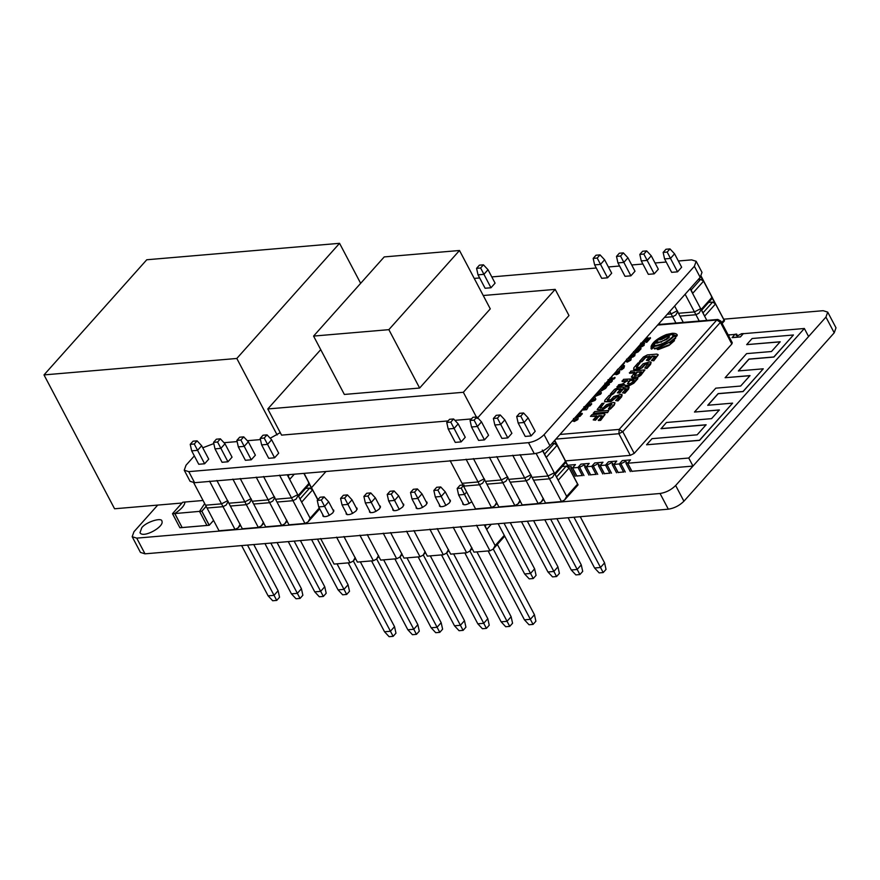 <?xml version="1.0" encoding="UTF-8"?>
<svg xmlns="http://www.w3.org/2000/svg" width="880" height="880" viewBox="0 0 880 880"><rect width="100%" height="100%" fill="white"/><g stroke="black" fill="none" stroke-linecap="round" stroke-linejoin="round"><path stroke-width="1.32" d="M449.405 499.653L450.417 500.302L449.515 502.799C445.137 506.363 441.782 507.452 439.45 506.088L439.483 504.878M379.445 505.615L380.457 506.275L379.555 508.772C375.177 512.325 371.822 513.425 369.49 512.05L369.523 510.851M426.085 501.644L427.097 502.293L426.195 504.79C421.817 508.354 418.462 509.443 416.13 508.079L416.163 506.869M332.805 509.597L333.806 510.246L332.915 512.754C328.537 516.307 325.182 517.407 322.85 516.032L322.883 514.833M402.765 503.635L403.777 504.284L402.875 506.781C398.497 510.345 395.142 511.434 392.81 510.059L392.843 508.86M471.812 501.798C467.291 504.735 464.277 505.505 462.77 504.097L462.803 502.898M356.125 507.606L357.126 508.255L356.235 510.763C351.857 514.316 348.502 515.416 346.17 514.041L346.203 512.842M141.768 527.725C145.805 522.016 161.975 517.011 161.92 521.158C164.56 526.845 143.055 538.604 139.986 532.73L141.768 527.725M157.729 505.087L133.969 531.718L132.176 536.712L140.459 552.42L145.002 553.828L668.327 509.19C674.267 508.255 679.47 505.604 683.925 501.215L834.218 332.816L836 327.811L827.717 312.114L823.174 310.695L723.811 319.176M132.176 536.712L136.719 538.131L660.044 493.493C665.995 492.558 671.198 489.896 675.653 485.507L825.935 317.108L827.717 312.114M325.963 471.504L311.608 487.586M360.657 283.327L339.559 243.32L146.762 259.765L44 374.913L236.808 358.468L339.559 243.32M277.134 434.951L236.808 358.468M182.017 503.019L114.576 508.772L44 374.913M179.949 527.758L209.242 525.261L179.894 527.747L182.138 527.549L174.768 513.568L172.513 513.755L179.894 527.747L172.502 513.678L182.71 502.238L185.02 502.018L182.732 502.227L172.524 513.667L174.801 513.469C181.148 509.41 184.558 505.593 185.009 502.029L203.06 500.478L185.009 502.029C184.558 505.593 181.148 509.41 174.801 513.469L182.138 527.549L209.176 525.25L201.806 511.258L199.551 511.445L206.932 525.437L199.529 511.368L174.768 513.568L201.806 511.17L206.14 506.319M204.699 503.58L199.529 511.368L204.699 503.58M671.572 334.015L676.445 335.731L677.303 335.17C676.907 333.861 675.257 333.234 672.342 333.278L666.292 334.587C657.899 338.107 652.839 342.023 651.112 346.346L651.156 348.601L652.08 348.161L651.992 347.149C652.377 343.838 655.655 340.483 661.837 337.084L671.572 334.015L676.709 336.237L677.292 334.994M663.883 336.721L670.307 334.697M651.255 348.898L650.991 348.392L651.42 349.107L652.344 348.656L655.754 341.924M657.91 340.164L660.935 338.217M669.482 340.23L672.848 337.227L673.156 335.379M653.18 345.62L655.358 345.532C661.771 344.586 667.513 341.649 672.584 336.732L673.068 335.104L671.363 334.51L660.275 339.9L658.779 339.647L655.655 342.034C658.856 342.936 662.937 341.495 667.898 337.711C670.384 336.149 669.944 336.732 666.578 339.471L657.239 343.156L655.292 343.134L653.807 344.432L653.455 346.126L661.155 344.696M666.116 339.779L668.987 337.601M655.655 342.034L661.562 342.067M661.034 339.031L662.145 339.449M663.949 338.503L664.246 337.238M673.563 340.109L675.653 338.239L675.818 336.677L673.948 336.314C668.206 341.979 661.683 345.345 654.357 346.39L653.521 347.336L654.258 348.436L657.448 347.787L669.801 342.1L675.389 337.733L675.554 336.171M669.471 342.969L673.101 340.461M653.521 347.336L654.522 348.942L653.785 347.842L654.522 348.942L658.218 348.139M669.053 345.4L674.487 340.659L673.53 340.109L657.228 348.568L657.316 349.492L658.625 349.448L669.053 345.4L674.223 340.153M651.42 360.459L653.554 360.272L658.075 354.618L656.843 354.101L647.383 354.915L643.434 356.983L639.419 361.482L641.553 361.295L645.381 357.016L650.023 356.235L646.382 360.305L648.373 360.14L652.014 356.059L655.237 356.169L651.42 360.459L653.818 360.778L658.207 354.882M646.382 360.305L648.648 360.646L652.278 356.565L655.512 356.675M639.419 361.482L641.817 361.801L645.645 357.522L650.287 356.73M645.238 368.148L646.921 368.511L650.562 364.441L651.101 362.494M633.622 369.534L638.418 369.622L642.202 367.829L645.337 364.496L648.329 363.704M641.938 367.334L645.062 363.99L648.098 363.638L644.732 368.093L646.657 368.005L651.035 362.197L649.814 361.845L643.17 363.748L640.057 367.125L636.57 367.719L636.295 367.059L640.211 362.67L638.22 362.835L633.831 367.752L633.633 369.556L642.202 367.829M636.834 368.214L636.559 367.565L640.211 362.67M638.979 376.706L638.374 376.376L638.638 376.882L640.959 375.199L644.974 369.886L630.839 371.096L629.618 373.274L635.074 372.801M638.638 376.882L632.819 377.828L631.576 377.234M621.973 381.029L627.572 380.556L622.435 384.01L618.618 384.791L617.21 387.178L624.701 384.989C624.8 385.957 626.395 386.144 629.508 385.539L633.776 383.251L637.879 378.642L623.48 379.346L622.237 381.535L627.847 381.051M624.602 385.22L624.437 384.483C624.536 385.451 626.131 385.638 629.244 385.044L633.512 382.745L637.615 378.147M622.501 392.854L624.635 392.678L629.035 386.925L618.596 387.299L614.515 389.389L610.412 393.987C611.567 394.801 613.404 393.481 615.901 390.038C615.967 389.18 617.672 388.74 621.005 388.74L617.375 392.81L619.366 392.645L623.095 388.465L626.23 388.674L622.501 392.854L624.899 393.184L628.639 389.004L629.09 387.211M617.375 392.81L619.63 393.151L623.359 388.971L626.494 389.18M610.412 393.987L610.676 394.493C611.831 395.307 613.668 393.987 616.165 390.544C616.231 389.675 617.936 389.246 621.28 389.235M615.604 400.587L617.749 400.4L622.072 394.669L620.95 394.328L613.844 396.506L610.819 399.74L607.387 400.125L611.204 395.164L609.202 395.34L604.912 400.147L604.571 401.621L610.632 401.203L616.781 396.231L619.344 396.407L615.604 400.587L618.013 400.906L621.654 396.825L622.127 394.966M604.648 401.775L610.896 401.709L617.045 396.737L619.608 396.902M607.651 400.631L611.204 395.164M609.422 408.309C608.256 409.2 608.553 409.464 610.335 409.101L614.284 405.086L614.944 403.04M609.081 408.683L608.487 408.65L609.158 407.814C607.992 408.694 608.289 408.958 610.071 408.595L614.02 404.591L614.889 402.754L613.492 402.413L606.551 404.657L603.13 407.935L599.951 408.078L604.01 403.227L600.314 408.199M597.388 409.717L602.085 410.19L608.069 406.098L611.985 404.613L611.721 404.107L609.158 407.814M607.552 412.621L608.872 410.344L594.737 411.554L593.153 413.325L607.552 412.621L608.872 410.344M598.246 420.035L600.38 419.859L604.901 414.194L603.68 413.677L591.943 414.678L590.447 416.361L596.849 415.811L593.208 419.892L595.21 419.716L598.84 415.646L602.074 415.756L598.51 420.541L600.644 420.354L605.033 414.458M593.208 419.892L595.474 420.222L599.115 416.141L602.338 416.251M590.447 416.361L597.113 416.317M573.518 418.528L574.387 420.288M576.609 419.672L575.861 418.55L576.983 417.428L578.116 417.758L577.819 419.595L574.244 421.531L572.693 420.739M578.149 418.066L577.819 419.595M579.128 413.017L582.351 413.886L582.032 413.292L579.678 415.921L575.784 416.768M582.296 413.798L579.942 416.427L575.322 417.296M581.647 411.004L579.733 413.149L581.647 411.004M587.301 403.865L591.723 404.008L590.051 405.889L585.442 406.978M591.448 403.513L589.776 405.383L583.902 406.78L588.049 407.319L586.641 409.695L581.724 410.113M592.955 397.529L595.034 397.573L595.837 399.19L595.309 398.079L595.837 399.19L595.045 400.378L587.686 403.436M598.488 391.325L600.567 391.38L601.37 392.986L600.842 391.875L601.37 392.986L600.578 394.185L593.219 397.243M603.449 385.781L607.596 385.429L605.704 388.344L601.667 390.753L600.49 389.092M600.325 389.84L599.434 390.28M609.994 378.444L615.098 377.806L614.086 378.95L609.587 379.962M614.834 377.311L613.822 378.444L607.981 379.764L612.447 380.787L611.094 382.294L606.551 383.35M604.868 383.174L609.466 384.131L608.454 385.264L604.34 384.78M608.322 381.502L607.365 381.381M611.028 378.092L612.667 375.441L611.028 378.092L609.796 378.191M614.625 373.252L616.506 372.416L616.979 373.626M618.255 373.01L617.606 371.954L618.816 370.832L619.762 371.481M619.08 371.338L619.487 372.9L617.694 374.22L616.121 374.726L615.318 374.022L612.656 375.221M618.816 370.832L619.223 372.394L615.857 374.22L616.121 374.726L615.318 374.022M617.859 369.138L616.671 370.788M624.492 365.926L623.953 367.994L621.632 369.765L619.487 369.952L622.919 366.52M622.952 366.828L620.202 367.004M624.393 363.11L622.49 365.244L624.393 363.11M626.538 359.117L627.407 360.877M629.64 360.261L628.881 359.128L630.014 358.006L631.136 358.347L630.839 360.173L627.264 362.109L625.724 361.328M631.18 358.644L630.839 360.173M630.036 355.982L631.917 355.146L632.39 356.356M633.666 355.74L633.028 354.684L634.227 353.562L635.173 354.211M634.491 354.068L634.898 355.63L633.105 356.95L631.532 357.456L630.729 356.752L628.078 357.951M634.227 353.562L634.634 355.124L631.268 356.95L631.532 357.456L630.729 356.752M636.647 348.579L641.058 348.733L638.077 351.945L634.887 353.276L633.809 352.187M640.904 343.035L640.134 344.663M644.644 343.596L643.665 343.002L644.127 345.389L640.035 347.721L642.774 344.102L640.805 346.093M643.929 343.508L644.127 345.389M640.442 346.401L636.999 348.183M646.129 337.953L650.54 338.096L646.723 342.386L645.227 341.979L648.065 338.811L646.459 338.943L644.094 342.397L642.598 342.001L645.139 339.064M648.329 339.317L646.723 339.449M737.572 335.841L736.648 334.092L735.042 334.235L732.138 337.645L740.41 336.941L743.292 333.696L804.353 328.493L808.599 336.545L692.989 466.081L631.939 471.284L627.693 463.232L630.531 459.899L622.27 460.603L619.311 463.914L620.917 463.771L625.273 472.032M735.031 334.4L729.52 334.873L728.651 335.863M578.116 467.467L572.605 467.929L575.443 464.596L567.182 465.3M591.888 466.29L586.377 466.763L589.215 463.419L580.954 464.123L577.995 467.434L579.601 467.302L583.957 475.552M605.66 465.113L600.149 465.586L602.987 462.242L594.726 462.946L591.767 466.257L593.373 466.125L597.729 474.375M619.432 463.936L613.921 464.409L616.759 461.076L608.498 461.78L605.539 465.091L607.145 464.948L611.501 473.198M627.693 463.232L688.743 458.029L804.353 328.493M660.99 428.615L706.101 424.765L697.136 434.819L652.025 438.669L646.569 444.785L699.479 440.264L732.622 403.139L707.74 405.262L718.135 393.613L743.017 391.49L763.257 368.808L738.375 370.931L748.946 359.084L773.828 356.961L793.441 334.983L752.125 338.514L746.669 344.63L780.175 341.77L771.485 351.516L746.603 353.628L725.109 377.718L749.991 375.595L740.663 386.045L715.781 388.168L694.474 412.049L719.356 409.926L711.568 418.649L666.446 422.499L661.045 428.714L706.156 424.875M694.474 412.049L719.411 410.025M725.109 377.718L750.046 375.694M746.669 344.63L780.23 341.869M738.43 371.03L749.001 359.183L773.883 357.06L793.441 334.983M707.784 405.361L718.179 393.712L743.061 391.589L763.257 368.808M646.569 444.785L699.534 440.374L732.622 403.139M658.086 324.555L717.86 319.451L720.863 321.101L732.27 342.738L731.83 343.981L720.412 322.344L622.798 431.728L634.205 453.376L731.83 343.981M634.205 453.376L630.3 455.367L618.893 433.73L555.852 439.109M565.587 460.889L630.3 455.367M572.605 467.929L576.851 475.981L582.362 475.519M586.377 466.763L590.623 474.815L596.134 474.342M600.149 465.586L604.395 473.638L609.906 473.165M613.921 464.409L618.167 472.461L623.678 471.988M576.84 476.157L572.484 467.907L570.878 468.039L575.234 476.3M590.612 474.98L586.256 466.73L584.65 466.873L589.006 475.123M604.384 473.814L600.028 465.553L598.422 465.696L602.778 473.946M618.156 472.637L613.8 464.376L612.194 464.519L616.55 472.769M631.928 471.46L627.572 463.21L625.966 463.342L630.322 471.592M688.743 458.029L692.989 466.081M572.484 467.907L575.443 464.596M570.878 468.039L571.373 466.664L568.623 466.653M586.256 466.73L589.215 463.419M582.351 475.684L577.995 467.434M584.65 466.873L585.145 465.498L583.891 465.102L579.601 467.302M600.028 465.553L602.987 462.242M596.123 474.518L591.767 466.257M598.422 465.696L598.917 464.321L597.663 463.925L593.373 466.125M613.8 464.376L616.759 461.076M609.895 473.341L605.539 465.091M612.194 464.519L612.689 463.144L611.435 462.759L607.145 464.948M627.572 463.21L630.531 459.899M623.667 472.164L619.311 463.914M625.966 463.342L626.461 461.967L625.207 461.582L620.917 463.771M729.619 334.862L727.925 334.84M728.596 335.753L729.531 334.697M743.391 333.696L741.697 333.663L737.407 335.863L736.164 335.467L736.648 334.092M740.41 336.941L743.303 333.531M732.094 337.546L740.355 336.842M668.162 338.217L669.416 336.919M663.619 336.721C661.034 337.645 660.264 338.426 661.298 339.042C664.037 338.096 664.807 337.326 663.619 336.721L664.499 337.414M657.228 348.568L658.361 348.953L668.789 344.894M638.715 376.211L644.974 369.886M629.343 372.768L634.81 372.295L631.356 377.025L638.407 376.992M636.823 372.13L641.355 371.745L638.55 374.88L634.579 375.606L634.304 374.946L636.823 372.13L641.619 372.251M634.579 375.606L634.304 374.946L634.568 375.452L637.087 372.636M634.843 376.112L634.568 375.452M616.946 386.672L624.437 384.483M629.706 380.369L633.974 380.006C632.203 383.009 630.058 384.219 627.517 383.647L629.706 380.369L634.238 380.512M627.517 383.647L629.97 380.875M607.387 400.125L607.376 399.454L607.64 399.96M604.01 403.227L602.008 403.392L597.168 409.497L601.821 409.684L607.805 405.603L611.721 404.107M593.153 413.325L607.288 412.115M646.459 338.943L644.094 342.397M643.83 341.902L642.598 342.001M650.276 337.601L646.723 342.386M646.459 341.88L645.227 341.979M643.06 344.245L642.18 344.311L642.455 344.817M642.18 344.311L637.659 347.446M643.863 344.883L639.771 347.226M639.727 345.125L643.665 343.002M640.794 348.227L637.813 351.439L634.623 352.77L633.545 351.681M638.583 349.437L636.416 349.624L635.591 351.67L638.583 349.437M638.847 349.943L636.68 350.13L635.855 352.176M630.465 356.257L631.268 356.95L630.465 356.257L629.002 357.148M633.402 355.234L633.028 354.684L633.402 355.234L632.126 355.85L631.917 355.146L632.126 355.85M630.575 359.667L627 361.614L625.658 361.207L625.922 361.713M629.376 359.755L628.881 359.128L629.376 359.755L627.803 360.514L626.747 359.59L627.143 360.371M622.534 367.521L621.665 366.751M621.401 366.245L620.818 366.311M621.808 365.2L624.415 365.64L621.632 369.765M621.368 369.259L619.487 369.952M615.043 373.527L615.857 374.22L615.043 373.527L613.58 374.418M617.991 372.504L617.606 371.954L617.991 372.504L616.715 373.12L616.506 372.416L616.715 373.12M606.991 381.81L609.653 381.194L607.75 380.963M609.202 383.625L608.454 385.264M608.179 384.758L604.714 384.351M612.183 380.281L611.094 382.294M610.83 381.799L606.012 382.91M607.596 385.429L605.44 387.838L601.403 390.247L600.677 388.982M603.592 386.793L602.327 389.147L605.374 386.639L603.592 386.793L602.591 389.653M605.649 387.145L603.856 387.299M600.567 391.38L601.106 392.491L600.314 393.679L593.637 396.759M594.638 395.648L599.082 393.8L599.511 392.689L597.498 392.436M599.555 392.986L596.871 393.151M595.034 397.573L595.573 398.684L594.781 399.872L588.104 402.963M589.105 401.852L593.549 399.993L593.978 398.893L591.965 398.64M594.022 399.19L591.338 399.344M585.849 405.493L588.874 404.789L586.3 404.987M583.242 408.419L585.838 408.177L583.682 407.924M588.049 407.319L586.641 409.695M586.377 409.189L582.23 409.552M576.774 415.668L580.382 414.645L578.149 414.128M580.382 414.645L580.239 414.062L577.61 414.733M577.555 419.089L573.98 421.025L572.627 420.629L572.891 421.124M576.345 419.166L575.861 418.55L576.345 419.166L574.772 419.936L573.716 419.012L574.123 419.782M276.727 600.413L272.69 600.754L268.114 595.848L273.999 595.342L278.102 590.733L279.554 597.245L276.727 600.413L247.5 545.083M197.087 440.836L201.663 445.753L197.549 450.351L191.675 450.857L198.748 464.266L204.622 463.771L194.26 444.004L197.087 440.836L193.05 441.188L190.223 444.345L194.26 444.004M190.223 444.345L191.675 450.857M241.626 545.589L268.114 595.848M201.663 445.753L208.736 459.162L204.622 463.771M253.759 544.555L278.102 590.733M300.047 598.422L296.01 598.763L291.434 593.857L297.319 593.351L301.422 588.753L302.874 595.254L300.047 598.422L270.82 543.092M220.407 438.845L224.983 443.762L220.869 448.36L214.995 448.866L222.068 462.286L227.942 461.78L217.58 442.013L220.407 438.845L216.37 439.197L213.543 442.365L217.58 442.013M213.543 442.365L214.995 448.866M264.946 543.598L291.434 593.857M224.983 443.762L232.056 457.171L227.942 461.78M277.079 542.564L301.422 588.753M323.367 596.431L319.33 596.772L314.754 591.866L320.639 591.36L324.742 586.762L326.194 593.263L323.367 596.431L294.14 541.112M243.727 436.865L248.303 441.771L244.189 446.38L238.315 446.875L245.388 460.295L251.262 459.789L240.9 440.022L243.727 436.865L239.69 437.206L236.863 440.374L240.9 440.022M236.863 440.374L238.315 446.875M288.266 541.607L314.754 591.866M248.303 441.771L255.376 455.18L251.262 459.789M300.399 540.573L324.742 586.762M346.687 594.44L342.65 594.792L338.074 589.875L343.959 589.38L348.062 584.771L349.514 591.272L346.687 594.44L317.46 539.121M267.047 434.874L271.623 439.78L267.509 444.389L261.635 444.884L268.708 458.304L274.582 457.798L264.22 438.042L267.047 434.874L263.01 435.215L260.183 438.383L264.22 438.042M260.183 438.383L261.635 444.884M311.586 539.616L338.074 589.875M271.623 439.78L278.696 453.2L274.582 457.798M337.029 563.827L348.062 584.771M228.195 501.457L226.138 505.065L223.014 506.671L207.042 508.024L193.556 482.46M223.014 506.671L209.539 481.107M251.515 499.477L249.458 503.085L246.334 504.68L230.362 506.044L216.876 480.48M246.334 504.68L232.859 479.116M274.835 497.486L272.778 501.094L269.654 502.689L253.682 504.053L240.196 478.489M269.654 502.689L256.179 477.125M288.134 476.003L289.366 474.628M263.527 476.498L277.002 502.062L292.974 500.698L296.098 499.103L298.155 495.495L289.663 479.391L294.294 474.21M309.342 484.253L298.749 496.133M304.106 473.363L309.584 483.989L309.078 483.263L298.155 495.495M308.693 482.449L303.864 473.385M292.974 500.698L279.499 475.134M287.243 474.804L289.663 479.391L287.298 474.804M289.839 479.237L287.485 474.782M317.955 499.62L308.649 482.46M240.46 525.206L238.128 527.813L235.004 529.408L219.032 530.772L205.557 505.208L221.529 503.844L227.766 500.654M244.849 501.864L228.877 503.217L242.352 528.781L258.324 527.428L244.849 501.864L251.086 498.663M268.169 499.873L252.197 501.237L265.672 526.801L281.644 525.437L268.169 499.873L274.406 496.683M291.489 497.882L275.517 499.246L288.992 524.81L304.964 523.446L291.489 497.882L297.726 494.692L310.145 518.243L319.286 508.002M297.781 494.681L301.708 502.128L297.726 494.692M235.004 529.408L221.529 503.844M238.128 527.813L240.185 524.205M263.78 523.215L261.448 525.822L258.324 527.428M261.448 525.822L263.505 522.214M287.1 521.224L284.768 523.842L281.644 525.437M284.768 523.842L286.825 520.234M312.499 489.852L309.683 488.048L305.657 488.389M300.124 498.751L309.683 488.048M308.473 482.603L312.444 490.05L301.785 501.996M319.715 508.827L308.088 521.851L304.964 523.446M317.79 499.796L312.587 489.929M308.088 521.851L310.145 518.243M533.247 578.534L529.21 578.875L524.634 573.958L530.519 573.463L534.622 568.854L536.074 575.366L533.247 578.534L504.02 523.204M453.607 418.957L458.183 423.863L454.069 428.472L448.195 428.978L455.268 442.387L461.142 441.892L450.78 422.125L453.607 418.957L449.57 419.298L446.743 422.466L450.78 422.125M446.743 422.466L448.195 428.978M498.146 523.71L524.634 573.958M458.183 423.863L465.256 437.283L461.142 441.892M510.279 522.676L534.622 568.854M556.567 576.543L552.53 576.884L547.954 571.978L553.839 571.472L557.942 566.863L559.394 573.375L556.567 576.543L527.34 521.213M476.927 416.966L481.503 421.883L477.389 426.481L471.515 426.987L478.588 440.396L484.462 439.901L474.1 420.134L476.927 416.966L472.89 417.307L470.063 420.475L474.1 420.134M470.063 420.475L471.515 426.987M521.466 521.719L547.954 571.978M481.503 421.883L488.576 435.292L484.462 439.901M533.599 520.685L557.942 566.863M579.887 574.552L575.85 574.893L571.274 569.987L577.159 569.481L581.262 564.883L582.714 571.384L579.887 574.552L550.66 519.222M500.247 414.975L504.823 419.892L500.709 424.49L494.835 424.996L501.908 438.405L507.782 437.91L497.42 418.143L500.247 414.975L496.21 415.327L493.383 418.484L497.42 418.143M493.383 418.484L494.835 424.996M544.786 519.728L571.274 569.987M504.823 419.892L511.896 433.301L507.782 437.91M556.919 518.694L581.262 564.883M603.207 572.561L599.17 572.902L594.594 567.996L600.479 567.49L604.582 562.892L606.034 569.393L603.207 572.561L573.98 517.242M523.567 412.984L528.143 417.901L524.029 422.51L518.155 423.005L525.228 436.425L531.102 435.919L520.751 416.152L523.567 412.984L519.53 413.336L516.703 416.504L520.751 416.152M516.703 416.504L518.155 423.005M568.106 517.737L594.594 567.996M528.143 417.901L535.216 431.31L531.102 435.919M580.239 516.703L604.582 562.892M484.715 479.578L482.658 483.186L479.534 484.781L463.562 486.145L450.087 460.581M479.534 484.781L466.059 459.217M508.035 477.587L505.978 481.195L502.854 482.801L486.882 484.154L473.407 458.59M502.854 482.801L489.379 457.226M531.355 475.607L529.298 479.215L526.174 480.81L510.202 482.174L496.727 456.61M526.174 480.81L512.699 455.246M557.029 445.225L554.202 443.421L551.826 443.619M544.654 454.124L554.202 443.421M554.433 440.693L556.974 445.423L546.315 457.369M554.752 440.341L566.104 462.11L565.598 461.384L554.675 473.616L552.618 477.224L549.494 478.819L533.522 480.183L520.047 454.619M565.862 462.374L555.269 474.254M565.598 461.384L557.106 445.28M554.675 473.616L542.971 450.923M549.494 478.819L536.019 453.255M542.256 450.065L546.183 457.512L542.3 450.054M554.499 440.627L557.15 445.269L554.62 440.484M565.213 460.57L578.094 484.858L564.608 499.972L561.484 501.567L545.512 502.931L532.037 477.367L548.009 476.003L554.257 472.802L566.665 496.364L577.588 484.121L578.094 484.858M496.98 503.316L494.648 505.934L491.524 507.529L475.552 508.893L462.077 483.329L478.049 481.965L484.297 478.775M501.369 479.974L485.397 481.338L498.872 506.902L514.844 505.538L501.369 479.974L507.617 476.784M524.689 477.983L508.717 479.347L522.192 504.911L538.164 503.558L524.689 477.983L530.937 474.793M554.301 472.802L558.228 480.249L554.257 472.802M491.524 507.529L478.049 481.965M494.648 505.934L496.705 502.326M520.3 501.336L517.968 503.943L514.844 505.538M517.968 503.943L520.025 500.335M543.62 499.345L541.288 501.952L538.164 503.558M541.288 501.952L543.345 498.344M569.019 467.973L566.203 466.169L562.177 466.51M556.644 476.872L566.203 466.169M564.993 460.724L568.964 468.16L558.305 480.106M577.588 484.121L569.096 468.017M561.484 501.567L548.009 476.003M564.608 499.972L566.665 496.364M483.439 264.825L488.015 269.731L483.901 274.34L478.027 274.846L485.1 288.255L490.974 287.76L480.612 267.993L483.439 264.825L479.402 265.166L476.575 268.334L480.612 267.993M476.575 268.334L478.027 274.846M488.015 269.731L495.088 283.151L490.974 287.76M600.039 254.881L604.615 259.787L600.501 264.396L594.627 264.891L601.7 278.311L607.574 277.805L597.212 258.049L600.039 254.881L596.002 255.222L593.175 258.39L597.212 258.049M593.175 258.39L594.627 264.891M604.615 259.787L611.688 273.207L607.574 277.805M623.359 252.89L627.935 257.796L623.821 262.405L617.947 262.911L625.02 276.32L630.894 275.825L620.532 256.058L623.359 252.89L619.322 253.231L616.495 256.399L620.532 256.058M616.495 256.399L617.947 262.911M627.935 257.796L635.008 271.216L630.894 275.825M646.679 250.899L651.255 255.805L647.141 260.414L641.267 260.92L648.34 274.329L654.214 273.834L643.852 254.067L646.679 250.899L642.642 251.24L639.815 254.408L643.852 254.067M639.815 254.408L641.267 260.92M651.255 255.805L658.328 269.225L654.214 273.834M669.999 248.908L674.575 253.825L670.461 258.423L664.587 258.929L671.66 272.338L677.534 271.843L667.172 252.076L669.999 248.908L665.962 249.26L663.135 252.417L667.172 252.076M663.135 252.417L664.587 258.929M674.575 253.825L681.648 267.234L677.534 271.843M677.787 311.52L675.73 315.128L672.606 316.734L664.444 317.427M672.606 316.734L669.812 311.421M703.461 281.149L700.634 279.345L698.258 279.543M691.086 290.048L700.634 279.345M700.843 276.584L703.406 281.336L692.747 293.282M701.14 276.177L712.536 298.034L712.03 297.297L701.107 309.54L699.05 313.148L695.926 314.743L679.954 316.107L674.63 306.009M712.294 298.298L701.701 310.178M712.03 297.297L701.019 276.342M701.107 309.54L690.107 288.673M695.926 314.743L685.124 294.25M700.909 276.507L703.582 281.193M690.14 288.64L692.791 293.282L690.261 288.497M711.645 296.494L724.526 320.782L722.117 323.477M677.358 310.717L671.121 313.907L667.293 314.237M700.733 308.726L704.66 316.173L700.854 308.583L694.441 311.916L678.469 313.28L683.276 322.41M675.928 323.026L671.121 313.907M659.956 324.39L659.318 323.18M715.451 303.897L712.635 302.082L708.609 302.434M703.076 312.796L712.635 302.082M711.425 296.648L715.396 304.084L704.737 316.03M721.688 322.663L724.02 320.045L724.526 320.782M724.02 320.045L715.528 303.941M706.838 320.397L700.678 308.726M699.248 321.046L694.441 311.916M394.526 626.659L395.967 633.171L393.14 636.339L389.103 636.68L384.538 631.774L390.412 631.268L394.526 626.659L360.349 561.847M333.773 511.456L328.691 501.798L324.577 506.407L318.703 506.913L323.862 516.681M393.14 636.339L353.331 560.945M329.318 515.405L321.299 500.06L324.115 496.892L320.078 497.233L317.251 500.401L321.299 500.06M384.538 631.774L348.216 562.881M317.251 500.401L318.703 506.913M328.691 501.798L324.115 496.892M417.846 624.679L419.287 631.18L416.46 634.348L412.423 634.689L407.858 629.783L413.732 629.277L417.846 624.679L383.669 559.856M357.093 509.465L352.011 499.818L347.897 504.416L342.023 504.922L347.182 514.701M416.46 634.348L376.651 558.954M352.638 513.414L344.619 498.069L347.435 494.901L343.398 495.253L340.571 498.41L344.619 498.069M407.858 629.783L371.536 560.89M340.571 498.41L342.023 504.922M352.011 499.818L347.435 494.901M441.166 622.688L442.607 629.189L439.78 632.357L435.743 632.698L431.178 627.792L437.052 627.286L441.166 622.688L406.989 557.865M380.413 507.474L375.331 497.827L371.217 502.425L365.343 502.931L370.502 512.71M439.78 632.357L399.971 556.963M375.958 511.423L367.939 496.078L370.755 492.91L366.718 493.262L363.891 496.43L367.939 496.078M431.178 627.792L394.856 558.899M363.891 496.43L365.343 502.931M375.331 497.827L370.755 492.91M464.486 620.697L465.927 627.198L463.1 630.366L459.063 630.707L454.498 625.801L460.372 625.306L464.486 620.697L430.309 555.874M403.744 505.483L398.651 495.836L394.537 500.445L388.663 500.94L393.822 510.719M463.1 630.366L423.291 554.972M399.278 509.432L391.259 494.087L394.075 490.93L390.038 491.271L387.211 494.439L391.259 494.087M454.498 625.801L418.176 556.908M387.211 494.439L388.663 500.94M398.651 495.836L394.075 490.93M487.806 618.706L489.247 625.207L486.42 628.375L482.383 628.727L477.818 623.81L483.692 623.315L487.806 618.706L453.629 553.883M427.064 503.492L421.971 493.845L417.857 498.454L411.983 498.949L417.142 508.728M486.42 628.375L446.611 552.981M422.598 507.441L414.579 492.107L417.395 488.939L413.358 489.28L410.531 492.448L414.579 492.107M477.818 623.81L441.496 554.917M410.531 492.448L411.983 498.949M421.971 493.845L417.395 488.939M511.126 616.715L512.567 623.227L509.74 626.384L505.703 626.736L501.138 621.819L507.012 621.324L511.126 616.715L476.949 551.892M450.384 501.512L445.291 491.854L441.177 496.463L435.303 496.969L440.462 506.737M509.74 626.384L469.931 550.99M445.918 505.45L437.899 490.116L440.715 486.948L436.678 487.289L433.851 490.457L437.899 490.116M501.138 621.819L464.816 552.926M433.851 490.457L435.303 496.969M445.291 491.854L440.715 486.948M534.446 614.724L535.887 621.236L533.06 624.404L529.023 624.745L524.458 619.839L530.332 619.333L534.446 614.724L497.365 544.401M533.06 624.404L493.251 549.01M469.238 503.47L464.497 494.472L458.623 494.978L463.782 504.746M466.664 492.041L464.497 494.472L461.219 488.125L464.035 484.957L459.998 485.298L457.171 488.466L461.219 488.125M524.458 619.839L488.136 550.946M457.171 488.466L458.623 494.978M355.498 558.514L353.166 561.121L350.042 562.716L334.07 564.08L320.595 538.516M350.042 562.716L336.567 537.152M353.166 561.121L355.223 557.513M378.818 556.523L376.486 559.141L373.362 560.736L357.39 562.089L343.915 536.525M373.362 560.736L359.887 535.172M376.486 559.141L378.543 555.522M402.138 554.532L399.806 557.15L396.682 558.745L380.71 560.109L367.235 534.545M396.682 558.745L383.207 533.181M399.806 557.15L401.863 553.542M425.458 552.541L423.126 555.159L420.002 556.754L404.03 558.118L390.555 532.554M420.002 556.754L406.527 531.19M423.126 555.159L425.183 551.551M448.778 550.55L446.446 553.168L443.322 554.763L427.35 556.127L413.875 530.563M443.322 554.763L429.847 529.199M446.446 553.168L448.503 549.56M472.098 548.559L469.766 551.177L466.642 552.772L450.67 554.136L437.195 528.572M466.642 552.772L453.167 527.208M469.766 551.177L471.823 547.569M485.122 526.097L486.354 524.711M484.286 524.887L486.706 529.474L491.282 524.293M504.713 536.162L493.086 549.186L489.962 550.781L473.99 552.145L460.515 526.581M493.086 549.186L495.143 545.578L504.284 535.348M495.143 545.578L484.242 524.887M489.962 550.781L476.487 525.217M486.827 529.331L484.484 524.876M459.503 250.492L490.281 308.869L419.639 388.036L344.355 394.449L313.577 336.083L388.861 329.659L459.503 250.492L384.219 256.916L313.577 336.083M419.639 388.036L388.861 329.659M448.118 420.926L281.578 435.127L267.784 408.958L463.342 392.282L555.181 289.377L483.241 295.515M320.727 349.646L267.784 408.958M477.136 418.451L568.986 315.546L555.181 289.377M476.388 417.01L463.342 392.282M471.438 418.935L454.905 420.343M280.258 432.619L270.193 438.251M194.337 455.906L186.021 465.223L184.239 470.217L188.782 471.636L528.484 442.662C534.424 441.727 539.627 439.065 544.082 434.676L694.375 266.288L696.157 261.283L691.614 259.875L678.359 260.997M666.226 262.031L655.039 262.988M642.906 264.022L631.719 264.979M619.586 266.013L608.399 266.97M596.266 268.004L491.799 276.914M479.666 277.948L474.221 278.41M184.239 470.217L190.069 481.294L194.612 482.702L534.314 453.728C540.265 452.804 545.468 450.142 549.923 445.753L700.205 277.354L701.998 272.36L696.157 261.283M213.818 443.575L202.741 447.799M260.458 439.593L247.313 440.715M237.138 441.584L223.993 442.706M668.327 509.19L660.044 493.493M145.002 553.828L136.719 538.131M834.218 332.816L825.935 317.108M683.925 501.215L675.653 485.507M206.184 506.396L201.883 511.214L209.253 525.206L213.554 520.388L209.264 525.228L213.576 520.421M559.999 434.456L619.179 429.407L716.793 320.023L657.624 325.072M618.893 433.73L622.798 431.728L619.179 429.407L618.893 433.73M717.86 319.451L716.793 320.023L720.412 322.344L720.863 321.101M700.205 277.354L694.375 266.288M549.923 445.753L544.082 434.676M534.314 453.728L528.484 442.662M194.612 482.702L188.782 471.636"/></g></svg>
